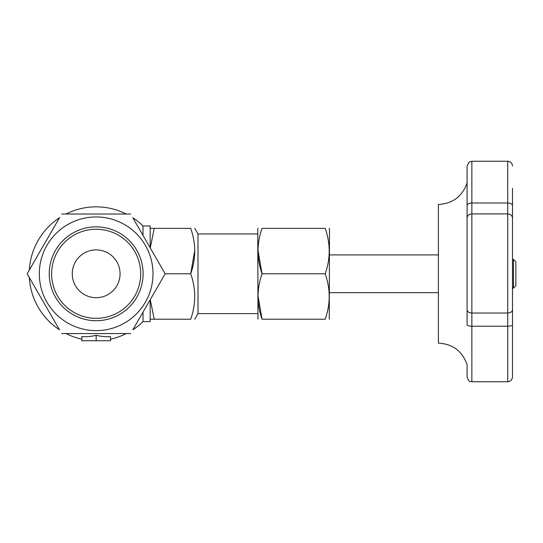 <?xml version="1.0" encoding="UTF-8"?>
<svg xmlns="http://www.w3.org/2000/svg" width="543" height="543" viewBox="0 0 543 543"><rect width="100%" height="100%" fill="white"/><g stroke="black" fill="none" stroke-linecap="round" stroke-linejoin="round"><path stroke-width="0.81" d="M96.165 249.882A23.906 23.906 0 0 1 116.867 285.74A23.906 23.906 0 0 1 75.457 285.74A23.906 23.906 0 0 1 96.165 249.882M59.479 217.797A66.938 66.938 0 0 0 29.329 270.014L27.15 273.787L29.329 277.568A66.938 66.938 0 0 0 59.479 329.777L27.15 273.787L59.669 217.458M471.86 161.257L507.719 161.257L507.719 202.98L471.86 202.98L471.86 213.922L507.719 213.922L507.719 202.98C510.678 203.163 512.273 204.019 512.504 205.539L512.504 218.069C512.273 215.585 510.678 214.207 507.719 213.922L507.719 313.033C510.678 312.809 512.273 311.709 512.504 309.727L512.504 324.809C512.273 325.637 510.678 326.105 507.719 326.207L507.719 313.033L471.86 313.033L471.86 381.743L507.719 381.743L507.719 326.207L471.86 326.207C468.908 326.105 467.313 325.637 467.082 324.809L467.082 166.036L469.084 162.147L471.86 161.257L471.86 202.98C468.908 203.163 467.313 204.019 467.082 205.539M471.86 381.743C470.428 380.962 469.071 383.161 467.082 376.964L467.082 364.631C462.276 351.117 452.713 343.95 438.391 343.122L438.391 204.46L438.391 343.122M153.004 273.787A56.845 56.845 0 0 1 67.739 323.017A56.845 56.845 0 0 1 67.739 224.564A56.845 56.845 0 0 1 153.004 273.787M96.165 226.859A46.929 46.929 0 0 1 136.809 297.252A46.929 46.929 0 0 1 55.522 297.252A46.929 46.929 0 0 1 96.165 226.859M110.507 340.726L110.507 336.612A62.913 54.483 90 0 1 96.165 335.296A62.913 54.483 -90 0 1 81.817 336.612L81.817 340.726L110.507 340.726M257.993 250.228L262.045 273.787C256.71 258.685 256.71 243.542 262.045 228.365C256.71 228.365 256.71 228.365 262.045 228.365L325.203 228.365C330.531 228.365 330.531 228.365 325.203 228.365C330.531 243.542 330.531 258.685 325.203 273.787L262.045 273.787C256.71 288.964 256.71 304.107 262.045 319.209C256.71 319.209 256.71 319.209 262.045 319.209C256.71 319.209 256.71 319.209 262.045 319.209L257.993 295.65M258.135 228.365L257.762 228.752L257.986 319.209M325.203 273.787C330.531 288.964 330.531 304.107 325.203 319.209C330.531 319.209 330.531 319.209 325.203 319.209L262.045 319.209M467.082 309.727C467.313 311.709 468.908 312.809 471.86 313.033L471.86 213.922C468.908 214.2 467.313 215.585 467.082 218.069M150.18 247.818L150.18 225.976L143.013 225.976A66.938 66.938 0 0 0 132.852 217.797L165.174 273.787L132.852 329.777A66.938 66.938 0 0 0 143.013 321.605L143.013 312.177M329.112 228.365L329.486 228.752L329.262 319.209M194.761 250.228L190.715 273.787C196.043 258.685 196.043 243.542 190.715 228.365C196.043 228.365 196.043 228.365 190.715 228.365L154.239 228.365L150.268 247.961M61.658 214.023L130.666 214.023M130.666 333.558L61.658 333.558M257.762 233.958L197.998 233.958L197.998 313.623L194.767 319.209M150.268 299.614L154.239 319.209L190.715 319.209C196.043 319.209 196.043 319.209 190.715 319.209C196.043 304.107 196.043 288.964 190.715 273.787L165.174 273.787M513.461 259.445L515.85 261.835L515.85 285.74L513.461 288.136L513.461 259.445L512.504 259.445M512.504 218.069L512.504 309.727M96.165 229.248A44.54 44.54 0 0 0 51.619 273.787A44.54 44.54 0 0 0 96.165 318.327A44.54 44.54 0 0 0 140.705 273.787A44.54 44.54 0 0 0 96.165 229.248M143.013 225.976L143.013 235.397M150.18 228.365L154.239 228.365M154.239 319.209L150.18 319.209M96.165 340.726L96.165 335.296M512.504 188.333L512.504 205.539M512.504 324.809L512.504 376.964C511.798 381.105 509.497 381.322 509.585 381.362L507.719 381.743M512.504 357.464L512.504 200.421M150.18 299.756L150.18 321.605L143.013 321.605M438.391 254.905L329.486 254.905M438.391 292.677L329.486 292.677M197.998 233.958L194.767 228.365M438.391 204.46C452.713 203.632 462.276 196.457 467.082 182.943M110.507 339.171A66.938 66.938 0 0 0 126.309 333.558M126.309 214.023A66.938 66.938 0 0 0 66.015 214.023M66.015 333.558A66.938 66.938 0 0 0 81.817 339.171M507.719 161.257C510.624 161.542 512.219 163.131 512.504 166.036M513.461 288.136L512.504 288.136M257.762 313.623L197.998 313.623"/></g></svg>
